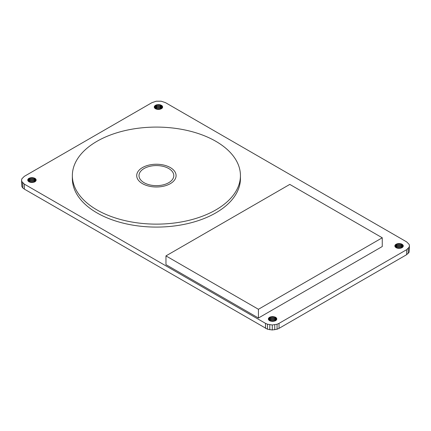 <?xml version="1.0" encoding="UTF-8"?>
<svg xmlns="http://www.w3.org/2000/svg" width="431" height="431" viewBox="0 0 431 431"><rect width="100%" height="100%" fill="white"/><g stroke="black" fill="none" stroke-linecap="round" stroke-linejoin="round"><path stroke-width="0.65" d="M265.518 328.357L265.518 323.363L24.351 184.123L24.351 189.117L267.5 329.236L267.5 324.241L272.279 324.979L277.058 324.241L279.035 323.363L406.648 249.684L409.127 247.211L409.45 245.783L409.127 244.355L406.648 241.883L165.482 102.643L161.199 101.215L156.248 101.215L151.965 102.643L24.351 176.322L21.873 178.795L21.55 180.223L21.873 181.65L24.351 184.123M265.518 323.363L267.5 324.241M31.107 177.658L32.756 177.658L34.927 178.326L35.843 179.118L36.166 180.056L35.455 181.413L34.286 182.087L31.932 182.502L30.31 182.313L28.936 181.785L27.778 180.535L28.02 179.118L28.936 178.326L31.107 177.658L31.107 182.453M268.411 319.463L268.411 318.509L269.569 317.254L272.564 316.537L275.56 317.254L276.476 318.051L276.799 318.983L276.476 319.921L275.56 320.712L272.564 321.429L269.569 320.712L268.411 319.463L268.411 318.509M382.259 246.527L258.428 318.019L165.962 264.634L165.962 255.895L289.794 184.403L382.259 237.788L382.259 246.527M240.439 175.611L240.439 178.569A84.045 48.52 180 0 1 188.557 223.398A84.045 48.52 180 0 1 96.97 212.876A84.045 48.52 180 0 1 72.354 178.569L72.354 175.611A84.045 48.52 0 0 0 96.97 209.924A84.045 48.52 0 0 0 188.557 220.44A84.045 48.52 0 0 0 240.439 175.611A84.045 48.52 0 0 0 156.399 127.091A84.045 48.52 0 0 0 72.354 175.611M156.739 109.253L156.081 104.986L158.436 104.577L160.057 104.76L161.954 105.66L162.589 106.543L162.589 107.497L161.954 108.38L159.26 109.42L157.611 109.42L155.44 108.752L154.282 107.497L154.282 106.543L156.081 104.986L156.081 109.054M396.714 247.981L395.157 246.882L394.915 245.471L395.545 244.592L397.447 243.687L399.068 243.504L401.423 243.914L402.98 245.013L403.303 245.95L402.586 247.308L400.69 248.208L398.244 248.348L396.714 247.981L396.714 243.914M21.55 180.223L21.873 186.645L22.832 187.975L22.832 182.981M22.832 187.975L24.351 189.117M267.5 329.236L272.279 329.974L277.058 329.236L279.035 328.357L406.648 254.678L409.127 252.205L409.45 245.783M269.801 329.785L269.801 324.791M21.873 186.645L21.873 181.65M272.279 329.974L272.279 324.979M274.752 329.785L274.752 324.791M277.058 329.236L277.058 324.241M279.035 323.363L279.035 328.357M406.648 254.678L406.648 249.684M408.168 253.536L408.168 248.542M409.127 252.205L409.127 247.211M31.932 177.61L31.932 182.502M30.31 182.313L30.31 177.798M32.756 177.658L32.756 182.453M29.577 178.025L29.577 182.087M33.553 177.798L33.553 182.313M28.936 181.785L28.936 178.326M34.286 182.087L34.286 178.025M28.414 178.698L28.414 181.413M34.927 178.326L34.927 181.785M28.02 179.118L28.02 180.993M35.455 178.698L35.455 181.413M27.778 180.535L27.778 179.582M35.843 179.118L35.843 180.993M36.085 180.535L36.085 179.582M268.653 319.921L268.653 318.051M269.046 320.341L269.046 317.625M269.569 317.254L269.569 320.712M270.21 321.02L270.21 316.952M270.943 321.24L270.943 316.726M271.74 321.381L271.74 316.586M272.564 321.429L272.564 316.537M273.389 316.586L273.389 321.381M274.186 321.24L274.186 316.726M274.919 321.02L274.919 316.952M275.56 320.712L275.56 317.254M276.476 319.921L276.476 318.051M276.088 317.625L276.088 320.341L276.088 317.625L275.748 320.578M276.718 319.463L276.718 318.509M382.259 237.788L258.428 309.28L258.428 318.019M258.428 309.28L165.962 255.895M155.44 105.293L155.44 108.752M156.685 104.803L156.803 109.275L156.814 104.76M154.912 108.38L154.912 105.66M157.611 104.625L157.611 109.42M154.524 106.085L154.524 107.955M158.436 109.463L158.436 104.577M154.282 107.497L154.282 106.543M159.26 109.42L159.26 104.625M160.057 109.28L160.057 104.76M161.431 108.752L161.431 105.293M160.133 109.253L160.79 104.986L160.79 109.054M161.954 108.38L161.954 105.66M162.347 107.955L162.347 106.085M162.589 107.497L162.589 106.543M394.915 245.471L394.915 246.424M395.157 245.013L395.157 246.882M395.545 244.592L395.545 247.308M396.073 247.68L396.073 244.221M397.447 243.687L397.447 248.208M403.222 245.471L403.222 246.424M398.244 243.553L398.244 248.348M402.98 245.013L402.98 246.882M399.068 248.391L399.068 243.504M402.586 247.308L402.586 244.592M399.893 243.553L399.893 248.348M402.064 244.221L402.064 247.68M400.69 243.687L400.69 248.208M401.423 243.914L401.423 247.981M142.472 183.649A19.691 11.368 180 0 1 136.708 175.611A19.691 11.368 180 0 1 156.399 164.243A19.691 11.368 180 0 1 176.09 175.611A19.691 11.368 180 0 1 163.931 186.117A19.691 11.368 180 0 1 142.472 183.649M144.094 182.712A17.396 10.042 0 0 0 163.053 184.894A17.396 10.042 0 0 0 173.795 175.611A17.396 10.042 0 0 0 156.399 165.569A17.396 10.042 0 0 0 139.003 175.611A17.396 10.042 0 0 0 144.094 182.712M160.116 109.258L160.655 104.948"/></g></svg>
